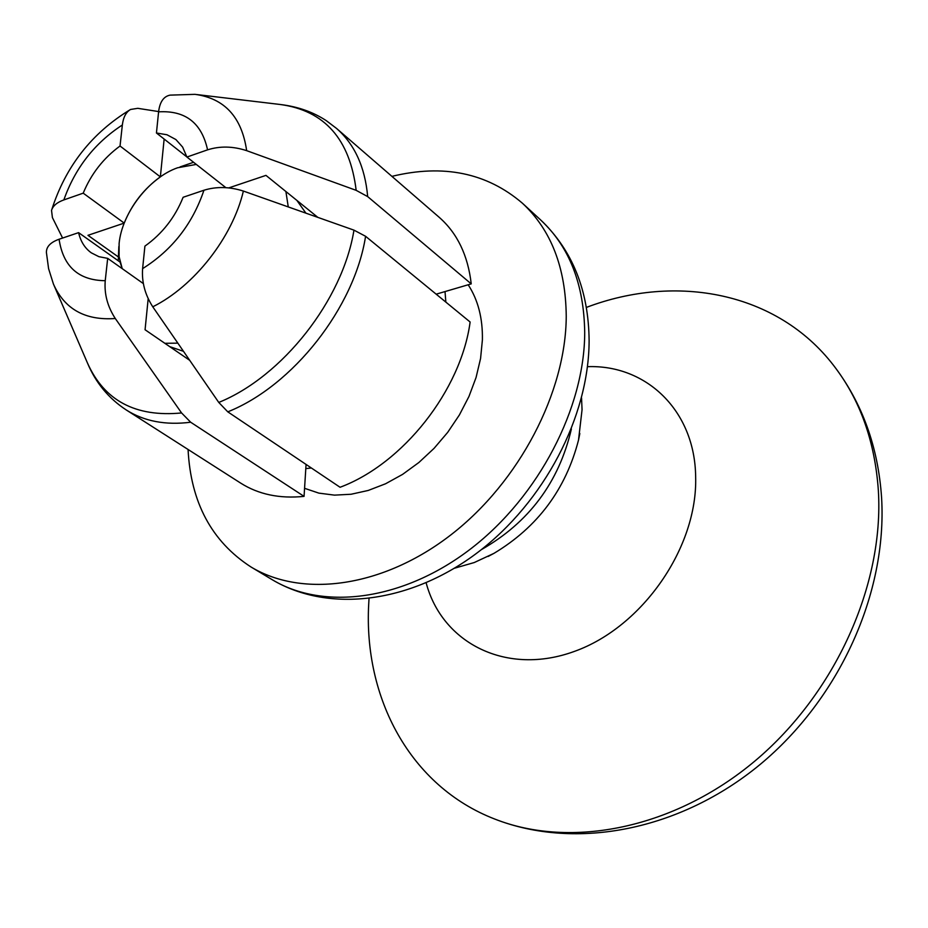 <?xml version="1.0" encoding="UTF-8"?>
<svg xmlns="http://www.w3.org/2000/svg" width="928" height="928" viewBox="0 0 928 928"><rect width="100%" height="100%" fill="white"/><g stroke="black" fill="none" stroke-linecap="round" stroke-linejoin="round"><path stroke-width="1.39" d="M227.789 411.846L340.066 487.27C403.007 463.826 460.984 390.27 470.125 322.016L365.586 236.292L353.962 230.144L243.38 191.064C229.564 186.679 216.41 186.4 203.94 190.24L183.118 197.281C175.009 217.454 162.272 233.74 144.907 246.129L142.61 268.621C141.624 281.926 145 294.652 152.772 306.808L218.764 402.439L227.789 411.846C292.935 385.874 354.473 307.586 365.586 236.292M317.805 217.338L265.953 175.38L228.822 187.885M225.84 187.642L186.911 157.041L207.57 149.849C219.901 145.916 232.928 146.183 246.651 150.649L356.166 190.344L367.674 196.597L471.227 283.875L436.172 294.176M118.413 256.975L87.963 235.318L124.224 223.103C131.938 204.102 143.991 188.697 160.358 176.888L120.037 146.009L122.345 124.99C123.296 117.253 126.034 112.079 130.558 109.469L137.738 108.321L158.618 111.569M160.358 176.888L164.14 139.061M120.037 146.009C103.449 158.143 91.176 173.861 83.207 193.163L124.224 223.103M83.207 193.163L63.858 199.914C56.968 202.385 52.861 205.888 51.539 210.424L52.409 217.593L62.594 238.055M148.178 298.7L145.07 329.753L189.625 360.273M87.429 362.941C95.7 382.754 108.657 398.437 126.301 409.99C144.176 421.312 165.636 425.395 190.669 422.228L181.575 412.948L115.292 318.513C85.179 320.636 64.566 309.14 53.43 284.038L48.592 268.679L46.412 252.52C46.261 246.744 50.483 242.324 59.079 239.238L78.59 232.638C80.632 241.477 84.877 248.217 91.327 252.845L98.89 256.673L107.683 258.367L143.353 283.585M107.683 258.367L105.235 280.697C104.156 293.944 107.509 306.553 115.292 318.513M190.669 422.228L304.059 496.376L306.066 464.429M78.59 232.638L120.06 262.056L122.218 268.644L119.097 256.627L119.109 243.507C121.928 212.941 149.106 177.689 177.55 167.782L196.307 164.418M311.344 467.979L305.811 468.605M186.911 157.041L182.619 147.076L175.891 139.548L166.982 134.757L156.438 132.994L186.888 156.936M471.227 283.875C467.956 255.351 457.26 233.148 439.164 217.28L336.493 128.389C354.635 144.304 365.029 167.04 367.674 196.597M54.079 285.546L87.406 362.871C104.214 400.664 135.604 417.356 181.575 412.948M126.301 409.99L240.723 483.14C258.552 494.427 279.664 498.846 304.059 496.376M188.071 449.477C190.727 502.384 211.688 541.534 250.943 566.95C302.737 598.293 383.403 587.343 451.414 534.47C519.402 481.667 565.883 392.347 566.242 316.425C565.767 267.763 551.162 230.028 522.418 203.22C486.898 172.828 443.387 163.873 391.906 176.366M304.57 488.314L318.861 493.128L334.486 495.134L351.074 494.253L368.242 490.448L385.549 483.778L402.578 474.394L418.888 462.492L434.049 448.375L447.679 432.378L459.406 414.932L468.953 396.476L476.064 377.499L480.576 358.463L482.398 339.88C482.792 318.281 478.059 299.918 468.176 284.768M445.022 291.578L445.846 302.099M156.438 132.994L158.595 111.847C159.778 101.999 163.606 96.431 170.044 95.132L195.008 94.343C224.576 98.356 241.79 117.125 246.651 150.649M218.764 402.439C282.506 376.629 342.734 299.999 353.962 230.144M356.166 190.344C349.914 139.188 324.603 110.571 280.244 104.493L196.643 94.54M170.984 347.06L171.309 347.722M481.307 549.678C528.89 522.557 558.923 482.328 571.393 428.98M164.836 343.29L177.816 343.151M288.26 206.898L285.894 191.516M454.407 568.249L474.289 562.53L493.963 553.355C537.602 527.127 565.79 489.369 578.515 440.069L582.053 409.735L581.543 397.915M369.019 598.653L368.718 603.919C363.451 697.879 410.083 786.329 494.786 819.064C570.882 849.085 674.053 828.797 754.789 761.122C835.432 693.46 884.129 584.721 878.364 490.61C874.942 441.252 859.978 399.469 833.483 365.284C776.956 291.995 676.28 273.25 586.392 307.412M142.622 268.621C172.109 250.096 192.548 223.973 203.94 190.24M152.772 306.808C194.161 286.253 232.534 237.301 243.38 191.064M207.57 149.849C201.689 122.914 185.368 110.246 158.595 111.847M59.079 239.238C63.208 266.568 78.59 280.395 105.235 280.697M122.345 124.99C94.61 143.121 75.11 168.084 63.846 199.914M272.194 579.687C323.918 610.972 404.098 600.404 471.482 548.262C538.832 496.202 584.663 407.844 584.71 332.537C584.037 284.258 569.363 246.744 540.676 219.982C572.483 250.27 588.642 290.499 589.118 340.669C588.932 416.869 544.168 501.897 477.92 552.288C411.846 602.527 329.51 613.872 272.194 579.687L250.943 566.95M426.149 582.842C442.192 643.44 506.792 676.303 574.664 651.305C642.57 626.968 697.705 547.311 695.652 476.888C695.002 410.605 646.201 364.437 587.482 366.676M130.558 109.458C91.733 132.982 65.389 166.634 51.527 210.424M280.337 104.504C297.749 106.592 313.072 111.975 326.296 120.663L336.493 128.389M522.418 203.22L540.676 219.982M118.25 260.78L118.854 246.419M180.02 166.936L193.569 162.284M169.708 346.631L183.442 351.306M305.892 213.127L296.879 200.402M579.826 433.538L578.515 440.069M488.07 556.475L493.963 553.355M494.786 819.064C576.578 850.988 680.978 829.957 760.241 764.37C839.457 698.587 887.249 593.363 881.6 497.849C878.166 446.774 862.124 402.59 833.483 365.284"/></g></svg>

